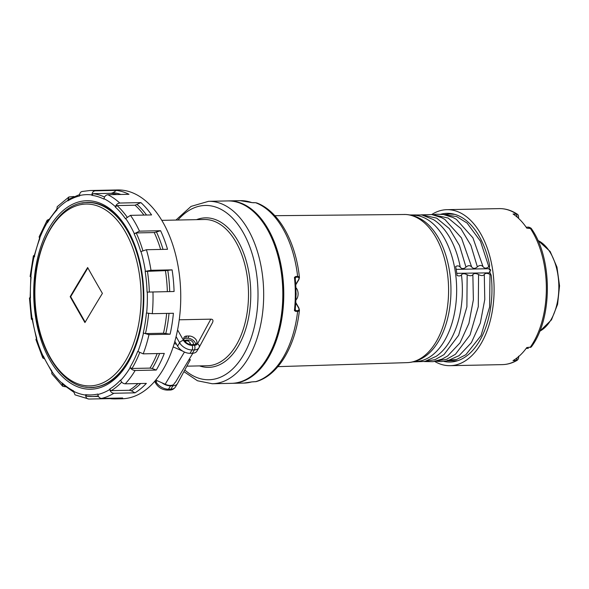 <?xml version="1.0" encoding="UTF-8"?>
<svg xmlns="http://www.w3.org/2000/svg" width="589" height="589" viewBox="0 0 589 589"><rect width="100%" height="100%" fill="white"/><g stroke="black" fill="none" stroke-linecap="round" stroke-linejoin="round"><path stroke-width="0.88" d="M295.987 295.663A6.825 3.983 -91.2 0 0 295.987 292.262M295.877 299.948A6.825 3.983 -91.2 0 0 297.673 296.959A6.825 3.983 -91.2 0 0 297.541 290.436A6.825 3.983 -91.2 0 0 295.877 287.719M188.959 359.71L190.372 359.68L177.517 383.52A10.16 6.037 -149.1 0 1 177.436 383.66A10.16 6.037 -149.1 0 1 172.908 385.788L170.538 385.839A10.16 6.037 -149.1 0 1 161.975 382.828M196.998 350.985A10.16 6.037 -149.1 0 1 196.917 351.125A10.16 6.037 -149.1 0 1 192.389 353.26L190.019 353.304A10.16 6.037 -149.1 0 1 177.576 346.126L174.852 341.34M191.631 344.639A5.934 3.527 -149.1 0 1 185.616 342.025A5.934 3.527 -149.1 0 1 184.092 337.298A5.934 3.527 -149.1 0 1 186.735 336.054L189.113 336.01A5.934 3.527 -149.1 0 1 195.128 338.616A5.934 3.527 -149.1 0 1 196.645 343.35A5.934 3.527 -149.1 0 1 194.009 344.594L191.631 344.639M183.783 338.638A5.934 3.527 -149.1 0 1 185.395 338.3L187.766 338.248A5.934 3.527 -149.1 0 1 195.614 344.248M184.74 341.016A3.497 2.076 30.9 0 1 184.843 340.795A3.497 2.076 30.9 0 1 186.396 340.059L188.774 340.015L188.119 341.105M192.993 344.609A3.497 2.076 30.9 0 0 193.214 344.337A3.497 2.076 30.9 0 0 192.316 341.554A3.497 2.076 30.9 0 0 188.774 340.015M179.247 319.798L210.803 319.157C212.813 319.179 213.417 320.269 212.607 322.411L199.104 347.458M210.803 319.157L197.543 343.755A3.254 2.614 28.3 0 1 199.06 347.539L212.607 322.411M175.92 220.065L191.05 206.4L208.558 201.32L227.693 200.93A91.229 53.26 88.8 0 1 267.244 229.18A91.229 53.26 88.8 0 1 267.185 358.141A91.229 53.26 88.8 0 1 231.389 383.351L212.261 383.741L197.484 380.766L183.908 371.659M184.909 341.245A3.254 1.929 -149.1 0 1 186.36 340.803L186.978 340.832A2.437 1.45 -149.1 0 1 189.798 342.518A2.437 1.45 -149.1 0 1 189.93 343.843A2.437 1.45 -149.1 0 1 189.356 344.278M189.798 342.518L190.114 343.056A3.254 1.929 -149.1 0 1 190.416 344.543M185.638 342.054A2.437 1.45 -149.1 0 1 185.749 341.34A2.437 1.45 -149.1 0 1 186.978 340.832M424.286 361.558L433.129 361.668L442.192 359.047L447.655 355.962L459.98 342.916L468.896 323.413L473.365 299.786L472.864 274.658C471.767 276.072 469.86 276.101 467.158 274.746C464.456 273.362 462.549 273.392 461.459 274.827C460.672 275.998 459.206 276.226 457.064 275.519A73.654 42.997 88.8 0 0 455.665 266.515C457.535 265.506 459.074 265.749 460.281 267.237C461.879 269.07 463.779 269.033 465.98 267.119C468.167 265.241 470.066 265.205 471.679 267.001L461.481 237.949L444.894 219.491L441.514 217.613L431.899 214.587L421.319 214.845M435.757 361.204L441.014 361.58L447.552 360.777L459.103 355.616L471.369 342.651L480.322 323.096L484.776 299.492L484.283 274.489C483.179 275.902 481.272 275.932 478.57 274.57C475.86 273.186 473.961 273.215 472.864 274.658M471.679 267.001C473.276 268.834 475.176 268.798 477.377 266.883C479.571 265.013 481.471 264.969 483.083 266.765L472.915 237.809L456.387 219.388M483.083 266.765C484.681 268.606 486.58 268.562 488.782 266.648L489.437 266.125M295.73 276.491L294.441 277.382L295.604 277.213A0.81 0.479 88.1 0 0 295.73 276.491L297.636 276.425A91.229 53.26 -91.2 0 0 255.589 202.712A0.81 0.471 -91 0 0 255.486 202.697L252.114 202.638L240.194 200.658A91.229 53.26 88.8 0 1 251.775 202.587L252.018 202.616M252.033 381.878L243.89 383.078L232.508 383.306A91.229 53.26 -91.2 0 0 282.897 277.618A91.229 53.26 -91.2 0 0 228.65 200.893A91.229 53.26 -91.2 0 0 227.531 200.93M295.759 302.488L298.866 307.937A0.81 0.449 150.3 0 0 298.505 307.782C299.389 309.394 299.05 310.359 297.504 310.661L295.59 310.675A0.81 0.479 89.6 0 1 295.715 311.412L294.426 310.58L295.177 309.777C296.267 299.271 296.274 288.72 295.192 278.133L294.441 277.382A91.229 53.26 88.8 0 1 294.426 310.58L295.59 310.675L295.295 309.137A0.81 0.449 -29.7 0 1 295.244 309.137M295.31 278.656L295.604 277.213L297.511 277.154A0.81 0.479 -91.9 0 0 297.636 276.425L299.006 276.764L299.44 277.493M299.426 310.167L298.218 311.331L295.715 311.412M253.447 381.76A0.81 0.471 -91.3 0 0 253.587 381.753L256.141 381.62M253.66 202.749A0.81 0.471 -91 0 0 253.557 202.726L252.276 202.66M255.383 202.719A0.81 0.471 -91 0 1 255.486 202.697L253.557 202.726A0.81 0.471 -91 0 0 253.461 202.749M253.587 381.753L251.702 381.922A91.229 53.26 88.8 0 1 243.89 383.078M297.511 277.154C299.065 277.375 299.396 278.251 298.52 279.79A0.81 0.486 30.9 0 0 298.873 279.62L295.737 284.862M456.784 273.333L489.79 272.84M456.188 269.379L489.047 268.702M490.939 274.842L489.989 274.4C487.28 273.016 485.373 273.046 484.283 274.489M270.969 351.103A90.007 52.546 -91.2 0 0 267.649 229.901M68.854 199.303L67.875 200.864A99.968 58.363 88.8 0 1 79.662 195.931L79.625 195.526A100.373 58.598 88.8 0 1 91.869 194.922L91.855 195.334A99.968 58.363 88.8 0 1 103.907 199.089L103.966 198.699A100.373 58.598 88.8 0 1 115.407 206.673L115.297 207.033A99.968 58.363 88.8 0 1 125.531 218.821L125.678 218.512A100.373 58.598 88.8 0 1 130.235 225.727A100.373 58.598 88.8 0 1 134.336 233.693L134.152 233.943A99.968 58.363 88.8 0 1 140.793 251.731L141.007 251.555A100.373 58.598 88.8 0 1 145.387 271.315L145.159 271.411A99.968 58.363 88.8 0 1 147.059 292.122L147.302 292.107A100.373 58.598 88.8 0 1 146.646 313.031L146.411 312.958A99.968 58.363 88.8 0 1 143.245 333.006L145.454 333.595L163.484 333.234L170.096 334.213A104.437 60.969 -91.2 0 0 173.402 313.267L152.293 313.694L146.646 313.031M57.126 208.771L47.429 221.81L47.503 222.671A99.968 58.363 88.8 0 1 56.993 209.905L56.861 209.559A100.373 58.598 88.8 0 1 67.787 200.481L67.875 200.864M34.699 256.34L34.265 256.981A99.968 58.363 88.8 0 1 39.816 238.597L39.618 238.361A100.373 58.598 88.8 0 1 47.334 222.377L47.503 222.671M32.756 318.936L32.123 318.671A100.373 58.598 88.8 0 1 30.216 297.879L30.451 297.872A99.968 58.363 88.8 0 1 31.099 277.036L30.864 276.963A100.373 58.598 88.8 0 1 34.044 256.826L34.265 256.981M51.972 372.071L43.174 356.293A100.373 58.598 88.8 0 1 36.503 338.432L36.717 338.255A99.968 58.363 88.8 0 1 32.351 318.575M63.104 384.359L62.103 383.314A100.373 58.598 88.8 0 1 51.832 371.475L51.979 371.166A99.968 58.363 88.8 0 1 43.358 356.043M86.929 396.25L92.134 396.537A101.588 59.312 88.8 0 1 86.929 396.25L85.648 395.064A100.373 58.598 88.8 0 1 73.544 391.295L73.603 390.905A99.968 58.363 88.8 0 1 62.213 382.96M121.709 382.121A101.588 59.312 88.8 0 1 111.299 390.632L109.723 389.513A100.373 58.598 88.8 0 1 97.884 394.461L97.848 394.056A99.968 58.363 88.8 0 1 85.655 394.659M139.578 352.899A101.588 59.312 88.8 0 1 132.002 368.471L130.176 367.617A100.373 58.598 88.8 0 1 120.649 380.428L120.517 380.082A99.968 58.363 88.8 0 1 109.642 389.13M141.007 251.555L146.418 249.729A104.437 60.969 88.8 0 1 150.983 270.292L172.091 269.865L165.428 270.638L145.159 271.411M125.678 218.512L130.471 215.353A104.437 60.969 88.8 0 1 135.212 222.856A104.437 60.969 88.8 0 1 139.483 231.146L160.591 230.719L154.244 232.559L136.214 232.927L134.152 233.943M82.011 191.506L89.933 190.512A104.437 60.969 88.8 0 1 95.293 190.807L116.401 190.38L113.25 192.625L111.255 193.317L93.224 193.685L91.855 195.334M103.966 198.699C104.54 196.321 105.843 195.003 107.883 194.731A104.437 60.969 88.8 0 1 119.781 203.036L140.896 202.601L135.08 205.208L117.049 205.576L115.297 207.033M119.781 203.036C117.719 203.286 116.254 204.501 115.407 206.673M139.483 231.146L134.336 233.693M150.983 270.292L145.387 271.315M172.091 269.865A104.437 60.969 -91.2 0 1 174.079 291.496L147.302 292.107M170.096 334.213L148.98 334.64L143.245 333.006M148.98 334.64A104.437 60.969 88.8 0 1 143.186 353.849L137.701 351.397A99.968 58.363 88.8 0 1 130.007 367.322M159.641 353.518A102.243 59.688 88.8 0 1 152.279 368.537L156.262 370.061L135.153 370.488C133.048 370.356 131.391 369.399 130.176 367.617M135.153 370.488A104.437 60.969 88.8 0 1 125.236 383.822C123.16 383.66 121.628 382.526 120.649 380.428M140.705 383.505A102.243 59.688 88.8 0 1 131.443 390.838L134.984 392.841L113.868 393.268C111.814 393.084 110.438 391.832 109.723 389.513M113.868 393.268A104.437 60.969 88.8 0 1 101.551 398.422C99.526 398.223 98.304 396.905 97.884 394.461M85.648 395.064C85.766 397.523 86.826 398.849 88.821 399.047L75.024 394.858L73.544 391.295M65.57 386.796L62.662 386.251L62.103 383.314M62.662 386.251L51.803 373.743L51.832 371.475M44.146 358.686L42.783 357.935L43.174 356.293M42.783 357.935L35.907 339.514L36.503 338.432M32.181 319.532L31.401 319.231L32.123 318.671M31.401 319.231L29.45 297.938L30.216 297.879M34.302 255.295L33.382 255.862L30.113 276.513L30.864 276.963M33.382 255.862L34.044 256.826M48.939 219.366L47.149 220.22L39.124 236.837L39.618 238.361M47.149 220.22L47.334 222.377M73.971 196.512L68.95 196.954L57.192 206.717L56.861 209.559M68.95 196.954L67.787 200.481M82.556 191.432C80.575 191.712 79.596 193.082 79.625 195.526M95.293 190.807C93.283 191.086 92.134 192.463 91.869 194.922M152.279 368.537L150.033 368.103L132.002 368.471M143.186 353.849L164.294 353.422A104.437 60.969 -91.2 0 1 156.262 370.061M131.443 390.838L129.33 390.264L111.299 390.632M125.236 383.822L146.352 383.395A104.437 60.969 -91.2 0 1 134.984 392.841M109.421 398.26L109.929 398.62A104.437 60.969 -91.2 0 0 115.282 398.915A104.437 60.969 -91.2 0 0 122.667 397.995L101.551 398.422M88.821 399.047L109.929 398.62M107.883 194.731L128.991 194.304A104.437 60.969 -91.2 0 0 116.401 190.38M130.471 215.353L151.587 214.926A104.437 60.969 -91.2 0 0 140.896 202.601M146.418 249.729L167.534 249.302A104.437 60.969 -91.2 0 0 160.591 230.719M93.717 387.51A92.65 54.092 88.8 0 1 92.237 387.422M88.49 202.498A92.65 54.092 88.8 0 1 89.962 202.351M89.933 190.512L117.645 189.952A104.437 60.969 88.8 0 1 162.925 222.289A104.437 60.969 88.8 0 1 176.501 334.891A104.437 60.969 88.8 0 1 121.879 398.782L115.282 398.915M70.179 296.694A1787.88 1062.144 30.9 0 0 84.934 322.566A1787.917 989.417 150.3 0 1 93.57 307.981A1787.917 989.417 150.3 0 1 102.405 293.396A1787.88 1062.144 30.9 0 1 87.643 267.524A1787.917 989.417 150.3 0 0 70.179 296.694L70.665 296.679L85.184 322.139M87.879 267.943L70.665 296.679M192.441 353.26L192.139 353.761A9.755 5.794 -149.1 0 0 192.736 353.245M192.831 353.238L175.721 381.812A9.755 5.794 -149.1 0 1 174.675 382.924L173.733 384.492A9.755 5.794 -149.1 0 1 165.17 384.249L155.754 380.06M182.789 351.169L173.166 346.892M174.211 343.556L176.538 344.3M175.205 341.966L174.719 341.811M91.369 387.452A92.488 53.997 -91.2 0 0 91.553 387.444A92.488 53.997 -91.2 0 0 127.85 361.889A92.488 53.997 -91.2 0 0 128.336 361.064M125.626 227.376A92.488 53.997 -91.2 0 0 87.805 202.506A92.488 53.997 -91.2 0 0 87.621 202.513M443.87 361.403A74.361 43.417 -91.2 0 0 450.04 362.029A74.361 43.417 -91.2 0 0 491.174 275.262L489.466 271.404L490.615 270.925A74.361 43.417 -91.2 0 0 490.365 269.342L489.223 269.821L490.438 269.799M517.113 360.335L512.997 360.623A78.02 45.552 -91.2 0 0 526.787 347.562L531.249 347.009M531.337 228.569L526.831 228.179A78.02 45.552 -91.2 0 0 513.056 213.998L517.341 214.219C518.335 214.764 518.725 216.119 518.519 218.291L518.511 218.313M434.66 361.425A78.02 45.552 -91.2 0 0 450.114 365.681A78.02 45.552 -91.2 0 0 494.075 286.755A78.02 45.552 -91.2 0 0 446.948 209.669A78.02 45.552 -91.2 0 0 431.685 214.551M440.889 214.205A74.361 43.417 -91.2 0 1 447.022 213.328A74.361 43.417 -91.2 0 1 489.599 265.094L489.223 269.821M528.237 227.163C528.421 226.831 531.396 228.142 531.352 228.591C552.718 258.387 552.718 318.826 531.263 346.987L530.1 347.473A78.02 45.552 -91.2 0 0 530.152 228.134L528.237 227.163L526.154 227.192M517.26 217.201L516.332 213.917A78.02 45.552 -91.2 0 0 499.2 208.609C505.509 208.521 511.561 210.391 517.341 214.212M450.114 365.681L502.365 364.62A78.02 45.552 -91.2 0 0 516.273 360.571L517.216 357.759M154.642 381.377L155.901 383.579A3.254 1.796 -29.7 0 1 156.085 382.018L155.282 380.619M156.939 380.582L156.085 382.018A10.16 6.037 -149.1 0 0 168.52 389.204A3.254 1.9 88.8 0 1 167.247 390.102L169.617 390.051A3.254 1.9 88.8 0 0 170.898 389.152L168.52 389.204L170.538 385.839M172.908 385.788L170.898 389.152A10.16 6.037 -149.1 0 0 175.419 387.025C173.851 389.123 171.914 390.132 169.617 390.051M175.5 386.885A10.16 6.037 -149.1 0 1 175.419 387.025L177.436 383.66M186.735 336.054L185.395 338.3M189.113 336.01L187.766 338.248M186.396 340.059L185.947 340.81M197.543 343.755A6.906 4.101 -149.1 0 1 194.407 345.294L192.036 345.345A6.906 4.101 -149.1 0 1 183.577 340.464A3.254 1.796 150.3 0 0 179.593 342.761L176.089 336.613M183.577 340.464L177.569 329.928M196.917 351.125L199.06 347.539A3.254 2.614 28.3 0 1 199.008 347.62A10.16 6.037 -149.1 0 1 198.935 347.76A10.16 6.037 -149.1 0 1 194.407 349.895L192.036 349.94A10.16 6.037 -149.1 0 1 179.593 342.761L177.576 346.126M190.019 353.304L192.036 349.94A3.254 1.9 88.8 0 0 192.036 345.345M192.389 353.26L194.407 349.895A3.254 1.9 88.8 0 0 194.407 345.294M161.791 220.352L204.309 219.491A73.146 42.703 88.8 0 1 248.484 291.754A73.146 42.703 88.8 0 1 207.269 365.754L186.875 366.167M196.571 219.645A74.774 43.652 88.8 0 1 250.752 291.71A74.774 43.652 88.8 0 1 199.538 365.909M208.558 201.32A91.229 53.26 88.8 0 1 248.109 229.57A91.229 53.26 88.8 0 1 259.97 327.933A91.229 53.26 88.8 0 1 212.261 383.741M177.952 220.028A87.165 50.89 88.8 0 1 243.132 232.441A87.165 50.89 88.8 0 1 248.543 344.845A87.165 50.89 88.8 0 1 184.791 370.032M460.274 267.237A73.139 42.695 -91.2 0 0 433.43 219.601L421.938 214.963L409.834 214.948M465.98 267.119L459.501 245.584L449.378 228.665L436.677 218.136L422.792 215.14M425.737 361.204L435.087 359.665L443.981 354.63L458.632 335.259L466.893 306.847L467.158 274.746M437.207 360.843L446.536 359.312L455.415 354.291L470.051 334.964L478.297 306.611L478.57 274.57M477.377 266.883L470.913 245.399L460.812 228.525L448.133 218.026L434.277 215.037M488.782 266.648L480.447 241.166L467.084 223.054L456.644 216.597L445.726 214.919M298.52 279.79L295.707 284.48M298.505 307.782L295.737 302.923M255.368 381.716A0.81 0.471 -91.3 0 0 255.516 381.709A91.229 53.26 -91.2 0 0 297.622 311.397A0.81 0.479 -90.4 0 0 297.504 310.661M404.083 214.462A74.104 43.262 -91.2 0 1 405.342 214.484A74.104 43.262 -91.2 0 1 448.582 288.757A74.104 43.262 -91.2 0 1 407.087 362.633C413.397 362.382 419.287 360.394 424.75 356.662A73.264 42.769 -91.2 0 0 450.938 287.631A73.264 42.769 -91.2 0 0 421.974 219.719C416.835 216.509 411.38 214.764 405.607 214.484L274.835 215.692M414.251 361.565A73.198 42.732 -91.2 0 0 456.666 289.795A73.198 42.732 -91.2 0 0 413.949 215.213A73.198 42.732 -91.2 0 0 411.284 215.243M412.815 361.918L424.912 361.418L436.206 356.316A73.139 42.695 -91.2 0 0 461.452 274.835M447.235 360.409L456.762 359.378L465.862 354.711L481.022 335.59L489.614 306.972L489.989 274.4M98.223 395.874A101.588 59.312 88.8 0 1 92.134 396.537L98.481 396.412M148.649 313.444A101.588 59.312 88.8 0 1 145.454 333.595M147.397 270.999A101.588 59.312 88.8 0 1 149.326 292.026M136.214 232.927A101.588 59.312 88.8 0 1 142.825 250.531M93.224 193.685A101.588 59.312 88.8 0 1 104.533 197.043M117.049 205.576A101.588 59.312 88.8 0 1 126.959 216.87M152.963 291.923A104.437 60.969 88.8 0 1 152.293 313.694M143.466 333.16A100.373 58.598 88.8 0 1 137.9 351.626M157.197 353.569A101.588 59.312 88.8 0 1 150.033 368.103M137.922 383.564A101.588 59.312 88.8 0 1 129.33 390.264M111.255 193.317A101.588 59.312 88.8 0 1 116.99 194.547M113.25 192.625A102.243 59.688 88.8 0 1 120.885 194.466M135.08 205.208A101.588 59.312 88.8 0 1 143.944 215.081M137.23 204.597A102.243 59.688 88.8 0 1 146.528 215.022M154.244 232.559A101.588 59.312 88.8 0 1 160.635 249.441M156.519 232.118A102.243 59.688 88.8 0 1 163.035 249.397M165.428 270.638A101.588 59.312 88.8 0 1 167.357 291.636M167.777 270.439A102.243 59.688 88.8 0 1 169.72 291.584M166.65 313.4A101.588 59.312 88.8 0 1 163.484 333.234M169.014 313.355A102.243 59.688 88.8 0 1 165.818 333.44M81.79 203.124A92.65 54.092 88.8 0 1 88.195 202.336C103.274 202.366 116.416 211.826 127.622 230.711C144.099 258.718 148.332 305.08 137.517 339.419C127.283 370.083 112.094 386.148 91.95 387.599L91.95 387.599A92.65 54.092 88.8 0 1 85.515 387.076M127.717 229.931A94.277 55.042 88.8 0 1 102.965 386.598A94.277 55.042 88.8 0 1 35.583 268.459A94.277 55.042 88.8 0 1 127.717 229.931M184.453 352.038L165.17 384.249M125.523 360.807A90.949 53.091 -91.2 0 0 101.779 207.755A90.949 53.091 -91.2 0 0 36.68 316.462A90.949 53.091 -91.2 0 0 125.523 360.807M127.482 361.896A92.488 53.997 -91.2 0 0 138.857 260.095A92.488 53.997 -91.2 0 0 87.437 202.513C55.889 201.865 30.54 252.32 35.009 303.961C37.696 350.109 63.156 388.895 91.192 387.452A92.488 53.997 -91.2 0 0 127.482 361.896M539.76 331.209A47.179 27.543 -91.2 0 0 558.821 285.444A47.179 27.543 -91.2 0 0 537.919 240.481M297.673 296.959A10.779 10.779 0 0 0 297.541 290.436M155.901 383.579C158.61 387.68 162.395 389.859 167.247 390.102M444.378 219.174L444.894 219.483M455.996 219.152L452.97 217.496L443.37 214.477L436.456 214.227L432.797 214.727M295.192 278.133L294.956 278.825M256.509 202.852C278.707 210.833 295.796 241.762 299.44 277.522L298.873 279.62M298.866 307.937L299.426 310.131C295.752 345.618 278.604 375.326 256.186 381.613M256.163 381.62L251.901 381.908M457.705 360.696L447.242 360.843M444.275 214.624L449.746 214.028L454.737 214.352M458.529 355.999L459.096 355.623M240.194 200.658L228.65 200.893M407.087 362.633L277.898 366.645M68.339 199.45L79.633 194.561M34 256.598L39.618 237.978M30.142 297.894L30.797 276.852M36.474 338.69L32.064 318.804M73.485 391.965L62.434 384.131M87.805 202.506L87.437 202.513M539.701 331.349L551.481 319.834L557.599 304.292L559.55 285.856L556.966 267.111L550.155 251.466L537.86 240.349M446.948 209.669L499.2 208.609M526.176 348.401L528.377 348.342M518.475 356.235C518.953 357.678 518.511 359.04 517.142 360.328C512.415 363.067 507.49 364.503 502.365 364.62"/></g></svg>
